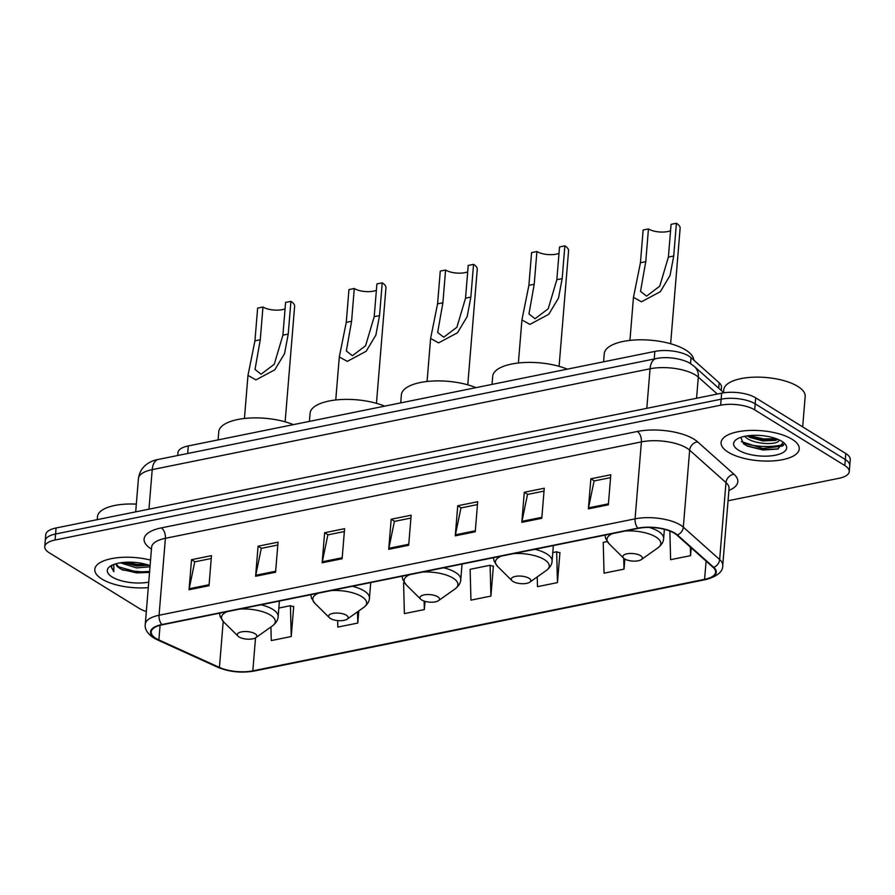 <?xml version="1.0" encoding="UTF-8"?>
<svg xmlns="http://www.w3.org/2000/svg" width="895" height="895" viewBox="0 0 895 895"><rect width="100%" height="100%" fill="white"/><g stroke="black" fill="none" stroke-linecap="round" stroke-linejoin="round"><path stroke-width="1.34" d="M177.725 455.499L177.96 452.613A24.501 9.42 4.7 0 1 188.297 445.923L654.838 351.422A24.501 9.42 4.7 0 1 691.018 357.653L719.177 382.769A24.501 9.42 4.7 0 1 721.493 387.244L721.225 390.444M744.025 443.226A32.667 12.552 -175.3 0 0 783.819 444.334M728.06 500.764L838.917 478.31A24.501 9.42 -175.3 0 0 849.265 471.609L850.25 459.582A24.501 9.42 -175.3 0 0 845.797 453.53L755.682 397.839A24.501 9.42 -175.3 0 0 721.638 393.173L56.083 527.983A24.501 9.42 -175.3 0 0 45.734 534.684L45.242 540.692A24.501 9.42 -175.3 0 1 55.579 534.002A24.501 9.42 -175.3 0 0 45.242 540.692L44.75 546.711A24.501 9.42 -175.3 0 0 49.203 552.752L139.318 608.455A24.501 9.42 -175.3 0 0 146.321 611.509M849.265 471.609A24.501 9.42 -175.3 0 0 844.813 465.557L754.698 409.865A24.501 9.42 -175.3 0 0 720.654 405.2L721.146 399.192L55.579 534.002L721.146 399.192A24.501 9.42 -175.3 0 1 755.19 403.846A24.501 9.42 -175.3 0 0 721.146 399.192L721.638 393.173M844.813 465.557L845.305 459.549L755.19 403.846L845.305 459.549A24.501 9.42 -175.3 0 1 849.758 465.601A24.501 9.42 -175.3 0 0 845.305 459.549L845.797 453.53M101.918 579.054A39.201 15.07 -175.3 0 0 148.279 587.635A39.201 15.07 -175.3 0 1 101.918 579.054A39.201 15.07 -175.3 0 1 94.792 569.377A39.201 15.07 -175.3 0 0 101.918 579.054M728.206 452.199A39.201 15.07 -175.3 0 0 771.378 460.992A39.201 15.07 -175.3 0 0 799.224 448.943A39.201 15.07 -175.3 0 0 792.097 439.255A39.201 15.07 -175.3 0 0 748.925 430.473A39.201 15.07 -175.3 0 0 721.079 442.522A39.201 15.07 -175.3 0 0 728.206 452.199A39.201 15.07 -175.3 0 0 771.378 460.992A39.201 15.07 -175.3 0 0 799.224 448.943A39.201 15.07 -175.3 0 0 792.097 439.255A39.201 15.07 -175.3 0 0 748.925 430.473A39.201 15.07 -175.3 0 0 721.079 442.522A39.201 15.07 -175.3 0 0 728.206 452.199M155.954 638.392A26.134 10.046 4.7 0 1 151.199 631.937A26.134 10.046 4.7 0 1 162.23 624.799L638.236 528.374A26.134 10.046 4.7 0 1 676.833 535.031L713.158 567.419A26.134 10.046 4.7 0 1 715.631 572.196A26.134 10.046 4.7 0 1 704.6 579.333L252.815 670.847A26.134 10.046 4.7 0 1 219.432 667.424L158.885 639.936A26.134 10.046 4.7 0 1 155.954 638.392M155.417 638.504A26.794 10.292 -175.3 0 0 158.426 640.082L218.962 667.569A26.794 10.292 -175.3 0 0 253.184 671.082L704.969 579.568A26.794 10.292 -175.3 0 0 713.751 567.352L677.425 534.964A26.794 10.292 -175.3 0 0 637.855 528.151L161.85 624.565A26.794 10.292 -175.3 0 0 155.417 638.504M608.343 504.825L610.815 474.764L590.857 478.803L588.384 508.863L608.343 504.825M610.58 477.617L594.079 480.962L588.518 507.857A6.533 3.625 78.5 0 0 588.384 508.863M594.269 480.917L590.857 478.803M541.788 518.306L544.261 488.245L524.291 492.284L521.819 522.344L541.788 518.306M544.026 491.098L527.513 494.443L521.964 521.337A6.533 3.625 78.5 0 0 521.819 522.344M527.714 494.398L524.291 492.284M475.234 531.787L477.706 501.726L457.737 505.764L455.264 535.825L475.234 531.787M477.471 504.579L460.959 507.924L455.41 534.818A6.533 3.625 78.5 0 0 455.264 535.825M461.16 507.879L457.737 505.764M209.016 585.71L211.477 555.65L191.519 559.688L189.046 589.749L209.016 585.71M211.242 558.502L194.741 561.847L189.192 588.742A6.533 3.625 78.5 0 0 189.046 589.749M194.931 561.803L191.519 559.688M275.57 572.229L278.043 542.169L258.073 546.207L255.601 576.268L275.57 572.229M277.808 545.021L261.295 548.366L255.746 575.261A6.533 3.625 78.5 0 0 255.601 576.268M261.485 548.322L258.073 546.207M342.125 558.748L344.597 528.688L324.628 532.726L322.155 562.787L342.125 558.748M344.362 531.54L327.85 534.886L322.301 561.78A6.533 3.625 78.5 0 0 322.155 562.787M328.051 534.841L324.628 532.726M408.679 545.268L411.152 515.207L391.182 519.245L388.71 549.306L408.679 545.268M410.917 518.06L394.404 521.405L388.855 548.299A6.533 3.625 78.5 0 0 388.71 549.306M394.606 521.36L391.182 519.245M150.55 560.091A39.201 15.07 -175.3 0 0 94.792 569.377A39.201 15.07 -175.3 0 1 150.55 560.091M720.654 405.2L55.087 540.009A24.501 9.42 -175.3 0 0 44.75 546.711M607.202 541.542L603.241 542.348L604.047 573.169L624.016 569.13L624.844 559.051M669.863 531.059L670.612 559.688L690.571 555.65L691.22 547.852M404.339 582.634L403.578 582.79L404.383 613.612L424.353 609.573L425.024 601.362M337.661 620.593L337.829 627.093L357.799 623.054L358.794 610.927M270.916 626.992L271.274 640.574L291.233 636.535L293.705 606.474L293.135 606.586M537.235 576.895L537.492 586.65L557.462 582.611L559.934 552.551L559.353 552.662M490.907 596.092L490.102 565.26L470.132 569.309L470.938 600.131L490.907 596.092L493.38 566.032L492.798 566.143M490.102 565.26L493.358 566.334M424.353 609.573L424.129 601.082M357.799 623.054L357.497 611.844M291.233 636.535L290.428 605.702L278.837 608.052M290.428 605.702L293.683 606.776M557.462 582.611L556.656 551.779L552.786 552.562M556.656 551.779L559.912 552.853M624.016 569.13L623.737 558.267M690.571 555.65L690.347 547.08M136.331 504.131A40.834 15.696 -175.3 0 0 97.488 516.639L97.242 519.648M150.002 566.815L136.499 567.889L120.355 562.798M149.174 565.271L136.655 566.009L123.163 562.44M116.07 563.716A18.459 7.093 -175.3 0 0 119.427 568.124L116.171 563.693M150.091 565.606A26.626 10.237 -175.3 0 0 110.074 566.356A26.626 10.237 -175.3 0 0 112.155 576.984A26.626 10.237 -175.3 0 0 148.738 582.13M119.427 568.124L122.704 570.037L149.387 572.554M112.267 565.103L111.338 567.262L113.822 571.726L113.822 564.454M113.822 571.726L111.372 566.994M149.61 571.48L136.711 571.961L117.692 566.58M146.601 564.476L137.327 564.454L125.781 562.239M149.532 572.42L136.633 572.901L121.44 569.388M148.783 565.148L137.248 565.383L123.443 562.418M285.136 421.825L294.623 306.392A20.417 7.842 -175.3 0 0 290.92 301.346L288.224 334.092L284.565 353.559L274.854 369.769L255.97 379.883L247.971 375.43L254.941 340.838L257.637 308.093L262.962 307.007A13.884 5.336 -175.3 0 0 285.069 308.831M262.962 307.007L260.266 339.753L255.019 369.445L261.083 374.222L274.262 364.265L282.898 335.178L285.594 302.42L290.92 301.346M255.075 633.75A9.8 3.77 -175.3 0 0 242.355 631.736A9.8 3.77 -175.3 0 0 238.081 636.2A9.8 3.77 -175.3 0 0 239.11 636.994A9.8 3.77 -175.3 0 0 255.847 637.665A9.8 3.77 -175.3 0 0 255.075 633.75M293.347 424.644A44.918 17.262 -175.3 0 0 245.856 418.334A44.918 17.262 -175.3 0 0 218.76 431.793L218.089 439.881M376.448 403.332L385.946 287.899A20.417 7.842 -175.3 0 0 382.232 282.854L379.536 315.599L375.878 335.066L366.167 351.265L347.282 361.379L339.294 356.937L346.264 322.345L348.949 289.588L354.275 288.514A13.884 5.336 -175.3 0 0 376.381 290.327M354.275 288.514L351.59 321.26L346.343 350.952L352.395 355.729L365.574 345.761L374.211 316.673L376.907 283.928L382.232 282.854M346.399 615.257A9.8 3.77 -175.3 0 0 333.667 613.243A9.8 3.77 -175.3 0 0 329.394 617.707A9.8 3.77 -175.3 0 0 330.423 618.49A9.8 3.77 -175.3 0 0 347.159 619.172A9.8 3.77 -175.3 0 0 346.399 615.257M384.66 406.151A44.918 17.262 -175.3 0 0 337.18 399.83A44.918 17.262 -175.3 0 0 310.073 413.3L309.413 421.388M467.772 384.828L477.259 269.395A20.417 7.842 -175.3 0 0 473.544 264.361L470.848 297.106L467.19 316.561L457.479 332.772L438.595 342.886L430.607 338.444L437.577 303.841L440.273 271.095L445.587 270.022A13.884 5.336 -175.3 0 0 467.693 271.834M445.587 270.022L442.902 302.767L437.655 332.448L443.707 337.236L456.886 327.268L465.534 298.18L468.219 265.435L473.544 264.361M437.711 596.764A9.8 3.77 -175.3 0 0 424.991 594.739A9.8 3.77 -175.3 0 0 420.717 599.214A9.8 3.77 -175.3 0 0 421.735 599.997A9.8 3.77 -175.3 0 0 438.472 600.668A9.8 3.77 -175.3 0 0 437.711 596.764M475.972 387.658A44.918 17.262 -175.3 0 0 428.492 381.337A44.918 17.262 -175.3 0 0 401.385 394.807L400.725 402.895M559.084 366.335L568.571 250.902A20.417 7.842 -175.3 0 0 564.857 245.856L562.172 278.613L558.502 298.069L548.792 314.279L529.918 324.393L521.919 319.951L528.889 285.348L531.585 252.603L536.91 251.517A13.884 5.336 -175.3 0 0 559.006 253.341M536.91 251.517L534.214 284.274L528.967 313.955L535.02 318.743L548.21 308.775L556.847 279.688L559.532 246.942L564.857 245.856M529.023 578.271A9.8 3.77 -175.3 0 0 516.303 576.246A9.8 3.77 -175.3 0 0 512.029 580.721A9.8 3.77 -175.3 0 0 513.048 581.504A9.8 3.77 -175.3 0 0 529.795 582.175A9.8 3.77 -175.3 0 0 529.023 578.271M567.285 369.154A44.918 17.262 -175.3 0 0 519.805 362.844A44.918 17.262 -175.3 0 0 492.697 376.303L492.037 384.402M670.635 343.747L680.122 228.315A20.417 7.842 -175.3 0 0 676.407 223.269L673.711 256.015L670.053 275.47L660.342 291.68L641.458 301.794L633.47 297.353L640.44 262.75L643.136 230.004L648.45 228.93A13.884 5.336 -175.3 0 0 670.556 230.742M648.45 228.93L645.765 261.676L640.518 291.356L646.57 296.144L659.749 286.176L668.397 257.089L671.082 224.343L676.407 223.269M640.574 555.672A9.8 3.77 -175.3 0 0 627.854 553.658A9.8 3.77 -175.3 0 0 623.58 558.122A9.8 3.77 -175.3 0 0 624.598 558.905A9.8 3.77 -175.3 0 0 641.335 559.588A9.8 3.77 -175.3 0 0 640.574 555.672M693.804 360.137A44.918 17.262 -175.3 0 0 685.626 349.979A44.918 17.262 -175.3 0 0 636.155 339.91A44.918 17.262 -175.3 0 0 604.248 353.715L603.588 361.804M802.681 426.881L805.176 396.474A40.834 15.696 -175.3 0 0 797.758 386.383A40.834 15.696 -175.3 0 0 752.784 377.231A40.834 15.696 -175.3 0 0 723.775 389.784L723.529 392.849M744.618 436.324L746.027 437.565C754.709 444.849 778.84 445.229 779.12 440.094A18.459 7.093 -175.3 0 0 779.153 439.892M777.912 439.344L775.462 440.396L762.808 440.922L750.044 437.442L747.202 435.865M738.453 450.129A26.626 10.237 -175.3 0 0 773.023 455.611A26.626 10.237 -175.3 0 0 784.635 443.472A26.626 10.237 -175.3 0 0 781.85 441.336A26.626 10.237 -175.3 0 0 736.372 439.501A26.626 10.237 -175.3 0 0 738.453 450.129M740.803 437.353L743.6 443.853L747.482 446.146L762.976 450.017L777.777 449.055L783.259 442.331M783.684 445.005L782.364 446.102L762.864 448.484L741.384 441.593M776.368 438.74L763.659 438.942L749.093 435.63M778.247 448.91L762.775 449.67L746.575 445.699M777.106 439.792L763.558 440.127L748.365 436.57M187.681 453.485L188.297 445.923M718.73 388.217L719.177 382.769M690.526 363.683L691.018 357.653M654.211 358.984L654.838 351.422M717.32 394.057L698.313 377.097A32.667 12.552 -175.3 0 0 695.449 375.005A32.667 12.552 -175.3 0 0 650.061 368.796L152.217 469.629A32.667 12.552 -175.3 0 0 138.434 478.556C140.325 464.863 152.161 460.388 158.359 459.426L656.203 358.582A16.334 9.073 -101.5 0 0 650.061 368.796L646.805 408.333M148.962 509.177L152.217 469.629A16.334 9.073 -101.5 0 1 158.359 459.426M696.567 398.253L698.313 377.097A16.334 13.436 -48.3 0 0 694.442 366.558L723.552 392.513M56.083 527.983L55.087 540.009M755.682 397.839L754.698 409.865M151.456 549.105A40.834 15.696 4.7 0 1 161.313 527.893L637.329 431.479A8.167 4.542 -101.5 0 1 641.402 441.895L165.396 538.309A32.667 12.552 -175.3 0 0 151.602 547.237L151.669 546.755M637.329 431.479A40.834 15.696 4.7 0 1 694.072 439.244A40.834 15.696 4.7 0 1 697.641 441.861L733.967 474.249A40.834 15.696 4.7 0 1 728.899 490.438M686.801 448.104A32.667 12.552 -175.3 0 0 641.402 441.895L635.07 518.843A32.667 12.552 4.7 0 1 683.321 527.155L719.647 559.543A32.667 12.552 4.7 0 1 722.735 565.517L729.056 488.569A32.667 12.552 -175.3 0 0 725.979 482.595L689.653 450.196A32.667 12.552 -175.3 0 0 686.801 448.104M161.85 624.565A8.167 4.542 78.5 0 1 159.064 615.257A32.667 12.552 4.7 0 0 145.281 624.184C144.554 628.972 147.317 633.526 153.582 637.855L157.24 639.791A8.167 5.146 -65.6 0 0 158.426 640.082M157.24 639.791L217.787 667.278C229.243 671.955 241.337 673.208 254.09 671.06A8.167 4.542 -101.5 0 1 253.184 671.082M704.969 579.568A8.167 4.542 78.5 0 0 705.875 579.546C717.398 576.346 723.015 571.659 722.735 565.517M713.751 567.352A8.167 6.724 -48.3 0 0 719.647 559.543L725.979 482.595A8.167 6.724 131.7 0 1 733.967 474.249M217.787 667.278A8.167 5.146 -65.6 0 0 218.962 667.569M677.425 534.964A8.167 6.724 -48.3 0 0 683.321 527.155L689.653 450.196A8.167 6.724 131.7 0 1 697.641 441.861M637.855 528.151A8.167 4.542 -101.5 0 1 635.07 518.843L159.064 615.257L165.396 538.309A8.167 4.542 -101.5 0 0 161.313 527.893M704.6 579.333L706.099 561.12M158.885 639.936L160.082 625.292M219.432 667.424L223.202 621.466M252.815 670.847L255.522 637.878M408.758 544.272L388.855 548.299M342.203 557.753L322.301 561.78M275.649 571.234L255.746 575.261M209.094 584.715L189.192 588.742M475.312 530.791L455.41 534.818M541.878 517.31L521.964 521.337M608.432 503.829L588.518 507.857M279.419 601.06L278.132 616.633C278.043 619.888 276.163 622.965 272.516 625.851A27.007 10.382 -175.3 0 0 270.402 615.078A27.007 10.382 -175.3 0 0 239.894 609.059M227.173 611.643A27.007 10.382 -175.3 0 0 223.56 621.835L238.081 636.2M278.132 616.633A29.401 11.299 -175.3 0 0 272.796 609.372A29.401 11.299 -175.3 0 0 261.049 604.774M282.898 335.178L288.224 334.092M254.941 340.838L260.266 339.753M370.731 582.567L369.445 598.14C369.355 601.395 367.487 604.461 363.829 607.358A27.007 10.382 -175.3 0 0 361.725 596.585A27.007 10.382 -175.3 0 0 331.206 590.566M318.497 593.139A27.007 10.382 -175.3 0 0 314.883 603.331L329.394 617.707M369.445 598.14A29.401 11.299 -175.3 0 0 364.108 590.879A29.401 11.299 -175.3 0 0 352.373 586.281M374.211 316.673L379.536 315.599M346.264 322.345L351.59 321.26M462.044 564.063L460.768 579.636C460.668 582.891 458.799 585.968 455.152 588.865A27.007 10.382 -175.3 0 0 453.038 578.092A27.007 10.382 -175.3 0 0 422.518 572.073M409.809 574.646A27.007 10.382 -175.3 0 0 406.196 584.838L420.717 599.214M460.768 579.636A29.401 11.299 -175.3 0 0 455.421 572.375A29.401 11.299 -175.3 0 0 443.685 567.788M465.534 298.18L470.848 297.106M437.577 303.841L442.902 302.767M553.356 545.57L552.081 561.143C551.98 564.398 550.112 567.475 546.465 570.372A27.007 10.382 -175.3 0 0 544.35 559.588A27.007 10.382 -175.3 0 0 513.842 553.58M501.122 556.153A27.007 10.382 -175.3 0 0 497.508 566.345L512.029 580.721M552.081 561.143A29.401 11.299 -175.3 0 0 546.733 553.882A29.401 11.299 -175.3 0 0 534.997 549.295M556.847 279.688L562.172 278.613M528.889 285.348L534.214 284.274M664.381 529.337L663.631 538.555C663.531 541.799 661.662 544.876 658.004 547.774A27.007 10.382 -175.3 0 0 655.901 537A27.007 10.382 -175.3 0 0 625.381 530.981M612.672 533.554A27.007 10.382 -175.3 0 0 609.059 543.746L623.58 558.122M663.631 538.555A29.401 11.299 -175.3 0 0 658.284 531.283A29.401 11.299 -175.3 0 0 649.233 527.423M668.397 257.089L673.711 256.015M640.44 262.75L645.765 261.676M656.203 358.582C668.341 355.897 684.675 359.432 690.727 363.806L694.442 366.558M138.434 478.556L135.693 511.862M254.09 671.06L705.875 579.546M145.281 624.184L151.602 547.237M247.971 375.43L244.436 418.48M219.499 613.198L220.17 616.621L223.56 621.835M255.847 637.665L272.516 625.851M339.294 356.937L335.748 399.987M310.811 594.694L311.482 598.128L314.883 603.331M347.159 619.172L363.829 607.358M430.607 338.444L427.072 381.483M402.123 576.201L402.795 579.636L406.196 584.838M438.472 600.668L455.152 588.865M521.919 319.951L518.384 362.99M493.447 557.708L494.107 561.143L497.508 566.345M529.795 582.175L546.465 570.372M633.47 297.353L629.935 340.402M604.986 535.109L605.658 538.544L609.059 543.746M641.335 559.588L658.004 547.774"/></g></svg>
